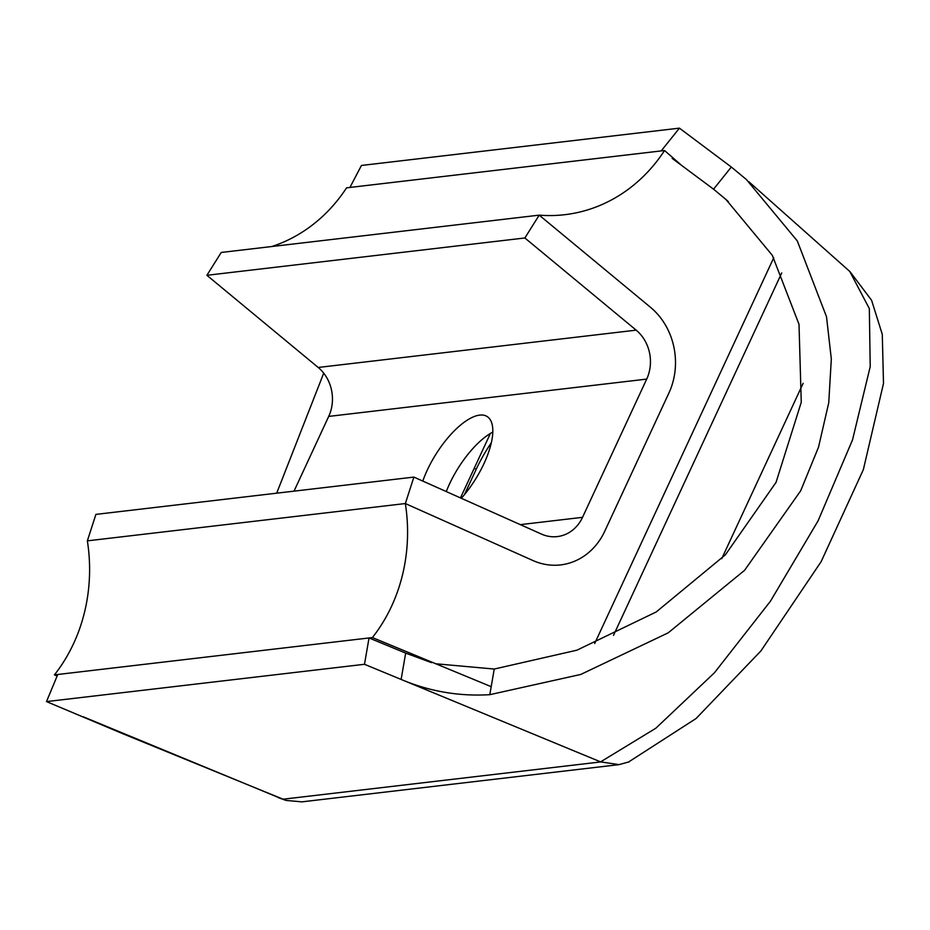 <?xml version="1.0" encoding="UTF-8"?>
<svg xmlns="http://www.w3.org/2000/svg" width="930" height="930" viewBox="0 0 930 930"><rect width="100%" height="100%" fill="white"/><g stroke="black" fill="none" stroke-linecap="round" stroke-linejoin="round"><path stroke-width="1.4" d="M474.265 468.209L476.16 469.383L464.43 494.644M476.16 469.383A76.039 29.958 122 0 1 491.331 442.761M361.445 165.459L349.936 187.442L661.195 150.916L679.435 128.142L361.445 165.459M123.981 734.212L46.5 701.592L364.479 664.287L369.036 637.957L57.776 674.483L46.5 701.592M849.764 271.444L869.329 308.574L870.213 366.629L852.519 439.89L818.086 520.835L770.447 601.198L714.449 672.762L655.848 728.213L600.594 761.879L401.121 679.435C429.486 691.443 459.048 696.524 489.808 694.675L580.762 674.448L668.193 632.842L744.558 570.334L800.672 490.808L818.528 447.144L828.758 402.713L831.315 358.957L826.514 316.77L797.289 240.917L746.395 179.513L731.317 167.028L679.435 128.142M672.169 158.391L713.577 189.197L726.028 199.555L772.319 255.332L799.01 324.303L801.253 402.295L776.038 482.379L725.33 554.873L656.22 611.963L576.926 650.186L494.237 669.042L435.81 663.776M431.462 662.625L405.678 653.104L369.036 637.957M405.678 653.104L401.121 679.435L364.479 664.287M276.698 493.191L323.721 373.163M600.594 761.879L619.066 764.634L629.145 761.833M600.722 761.926L282.732 799.242L286.056 800.428L301.855 801.858L619.066 764.634M282.732 799.242L278.256 797.626M282.615 799.184L83.142 716.739M422.79 481.066A59.404 23.401 122 0 1 487.076 416.489A59.404 23.401 122 0 1 484.007 463.535A59.404 23.401 122 0 1 461.327 498.282M492.807 432.066A59.404 23.401 -58 0 0 446.272 491.563M604.756 531.216A66.53 58.323 -96.7 0 1 560.639 564.905A66.53 58.323 -96.7 0 1 532.971 560.546L405.341 503.549L532.971 560.546A66.53 58.323 -96.7 0 0 560.639 564.905A66.53 58.323 -96.7 0 0 604.756 531.216L668.926 392.983L604.756 531.216M681.806 165.587L664.555 150.52A167.819 147.114 -96.7 0 1 564.801 214.691A167.819 147.114 -96.7 0 1 539.214 215.144L650.512 307.319A66.53 58.323 -96.7 0 1 668.926 392.983A66.53 58.323 -96.7 0 0 650.512 307.319L539.214 215.144L524.869 237.975L636.178 330.15L318.188 367.466A38.014 33.329 -96.7 0 1 328.709 416.408L646.699 379.103A38.014 33.329 83.3 0 0 636.178 330.15M646.699 379.103L582.529 517.336L520.312 524.636M57.148 676.005L54.417 674.878A162.355 142.325 83.3 0 0 87.362 540.853L405.341 503.549L413.885 477.09L541.504 534.099A38.014 33.329 83.3 0 0 557.326 536.587A38.014 33.329 83.3 0 0 582.529 517.336M294.019 491.156L328.709 416.408M413.885 477.09L95.895 514.395L87.362 540.853L405.341 503.549A162.355 142.325 -96.7 0 1 372.395 637.562L491.191 686.665M221.235 252.46L539.214 215.144L221.235 252.46L206.89 275.292L524.869 237.975M318.188 367.466L206.89 275.292M271.827 246.52A167.819 147.114 83.3 0 0 346.576 187.837L664.555 150.52M773.737 257.773L594.677 643.525M372.395 637.562L54.417 674.878M613.509 635.341L781.735 272.932M721.738 558.663L803.148 383.3M713.577 189.185L731.317 167.028M489.808 694.675L494.237 669.042M728.33 201.624L726.016 199.566M628.169 762.251L696.082 718.518L760.891 650.954L821.144 561.65L863.342 469.65L883.5 383.439L882.279 334.335L871.584 300.274L849.997 271.653L748.952 181.815M286.056 800.416L122.516 733.607M490.412 433.426L460.478 497.899"/></g></svg>

